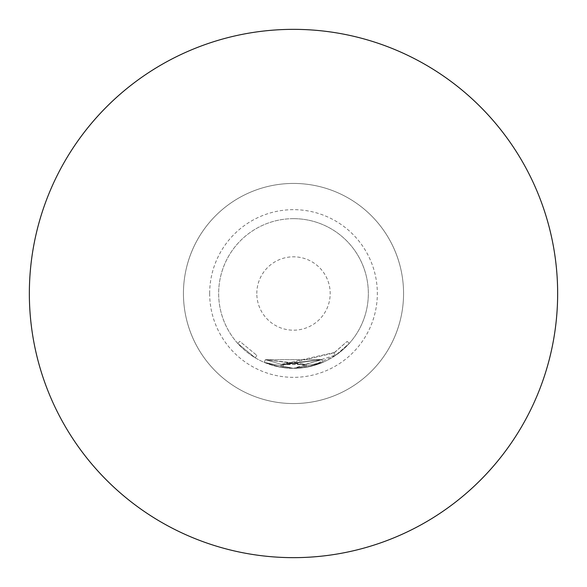 <?xml version="1.0" encoding="UTF-8"?>
<svg xmlns="http://www.w3.org/2000/svg" width="587" height="587" viewBox="0 0 587 587"><rect width="100%" height="100%" fill="white"/><g stroke="black" fill="none" stroke-linecap="round" stroke-linejoin="round"><path stroke-width="0.44" stroke-dasharray="2.94 2.2" d="M237.676 343.351L255.308 357.865L237.676 343.351L239.863 341.392L256.812 355.34L239.863 341.392M183.438 293.5A110.062 110.062 0 0 1 293.5 183.438A110.062 110.062 0 0 1 403.562 293.5A110.062 110.062 0 0 1 293.5 403.562A110.062 110.062 0 0 1 183.438 293.5A110.062 110.062 0 0 0 293.5 403.562A110.062 110.062 0 0 0 403.562 293.5A110.062 110.062 0 0 0 293.5 183.438A110.062 110.062 0 0 0 183.438 293.5A110.062 110.062 0 0 0 293.5 403.562A110.062 110.062 0 0 0 403.562 293.5A110.062 110.062 0 0 0 293.5 183.438A110.062 110.062 0 0 0 183.438 293.5A110.062 110.062 0 0 0 293.5 403.562A110.062 110.062 0 0 0 403.562 293.5A110.062 110.062 0 0 0 293.5 183.438A110.062 110.062 0 0 0 183.438 293.5A110.062 110.062 0 0 0 293.5 403.562A110.062 110.062 0 0 0 403.562 293.5M209.662 293.5A83.838 83.838 0 0 1 293.5 209.662A83.838 83.838 0 0 1 377.338 293.5A83.838 83.838 0 0 1 293.5 377.338A83.838 83.838 0 0 1 209.662 293.5M293.5 29.35A264.15 264.15 0 0 1 557.65 293.5A264.15 264.15 0 0 1 293.5 557.65A264.15 264.15 0 0 1 29.35 293.5A264.15 264.15 0 0 1 293.5 29.35M293.5 218.657A74.843 74.843 0 0 1 368.343 293.5A74.843 74.843 0 0 1 293.5 368.343L307.992 366.926L323.011 362.282L293.5 368.357L305.291 367.411L323.011 362.282L293.5 368.365L323.011 362.282L306.502 367.205L323.011 362.282L306.502 367.205L293.5 368.35L307.992 366.926L323.011 362.282L293.5 368.357L323.011 362.282L293.5 368.365L336.454 354.79L349.331 343.344L335.441 355.487L310.501 366.383L303.736 367.638L293.5 368.232L281.958 367.447L293.5 368.343A74.843 74.843 0 0 0 368.343 293.5A74.843 74.843 0 0 0 293.5 218.657A74.843 74.843 0 0 0 218.657 293.5A74.843 74.843 0 0 0 293.5 368.343A74.843 74.843 0 0 1 218.657 293.5A74.843 74.843 0 0 1 293.5 218.657M334.766 352.383L347.137 341.392L333.79 353.058L283.58 364.718L282.406 364.549L281.958 367.447L282.354 364.534L304.829 364.512L305.291 367.411L293.5 368.343L264.216 362.377L293.5 368.343L280.74 367.249L264.216 362.377L280.74 367.249L293.5 368.365L323.011 362.282L293.5 368.343L279.251 366.978L264.216 362.377L280.74 367.249L264.216 362.377L293.5 368.357L304.073 367.594L305.291 367.411L304.814 364.512L305.291 367.411L304.829 364.512L321.852 359.582L323.011 362.282L321.852 359.582L265.368 359.677L264.216 362.377L293.5 368.365L280.74 367.249L293.5 368.394L264.216 362.377L280.74 367.249L264.216 362.377L265.368 359.677L321.852 359.582L323.011 362.282L321.852 359.582L281.239 364.351L280.74 367.249L293.5 368.365L280.74 367.249L281.239 364.351L265.368 359.677L264.216 362.377L265.368 359.677L281.239 364.351L321.852 359.582L323.011 362.282L321.852 359.582L283.58 364.718L283.176 367.623L281.958 367.447L293.5 368.343L281.958 367.447L293.5 368.343L283.176 367.623L283.58 364.718L282.406 364.549L321.852 359.582L323.011 362.282L321.852 359.582L305.996 364.314L306.502 367.205L305.996 364.314L281.239 364.351L280.74 367.249L281.239 364.351L334.766 352.383L336.454 354.79M333.79 353.058L335.441 355.487L333.79 353.058M347.137 341.392L349.331 343.344L347.137 341.392M305.996 364.314L321.852 359.582L305.996 364.314L265.368 359.677L303.655 364.688L265.368 359.677L264.216 362.377L265.368 359.677L281.239 364.351L265.368 359.677L264.216 362.377L265.368 359.677L305.996 364.314L306.502 367.205M303.655 364.688L304.073 367.594L303.655 364.688M305.291 367.411L304.814 364.512M283.58 364.718L282.354 364.534L281.958 367.447L282.406 364.549L321.852 359.582L323.011 362.282L321.852 359.582L323.011 362.282L321.852 359.582L281.239 364.351L280.74 367.249L281.239 364.351L265.368 359.677L264.216 362.377L265.368 359.677L264.216 362.377L265.368 359.677L281.239 364.351L321.852 359.582L323.011 362.282L321.852 359.582L283.58 364.718L283.176 367.623M282.406 364.549L281.958 367.447L282.406 364.549M255.308 357.865L256.812 355.34L255.308 357.865M256.812 293.5A36.688 36.688 0 0 1 293.5 256.812A36.688 36.688 0 0 1 330.188 293.5A36.688 36.688 0 0 1 293.5 330.188A36.688 36.688 0 0 1 256.812 293.5"/><path stroke-width="0.88" d="M293.5 29.35A264.15 264.15 0 0 1 557.65 293.5A264.15 264.15 0 0 1 293.5 557.65A264.15 264.15 0 0 1 29.35 293.5A264.15 264.15 0 0 1 293.5 29.35"/></g></svg>
